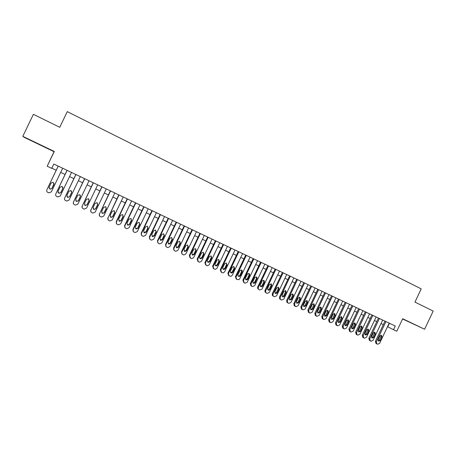 <?xml version="1.0" encoding="UTF-8"?>
<svg xmlns="http://www.w3.org/2000/svg" width="456" height="456" viewBox="0 0 456 456"><rect width="100%" height="100%" fill="white"/><g stroke="black" fill="none" stroke-linecap="round" stroke-linejoin="round"><path stroke-width="0.68" d="M35.34 142.603L28.563 139.251L35.34 142.603M405.789 320.42L414.43 324.49L405.789 320.42M424.593 329.243L433.2 311.066L414.949 302.083L421.207 288.876L67.271 111.629L59.747 127.292L33.385 114.319L22.8 136.338L24.054 137.279L54.036 151.671L47.196 166.235L51.733 168.372L53.819 164.035L395.267 326.023L393.522 329.705L396.771 331.238L402.699 318.733L424.593 329.243L402.591 318.961M54.036 151.671L54.292 151.455L22.8 136.338M54.292 151.455L47.196 166.235M387.509 326.684L393.522 329.705M51.819 168.196L56.191 170.259M60.688 172.385L65.066 174.448M69.557 176.569L73.866 178.604M78.352 180.724L82.604 182.731M87.079 184.845L91.268 186.823M95.743 188.932L99.864 190.882M104.333 192.991L108.397 194.906M112.86 197.015L116.861 198.907M121.319 201.005L125.263 202.869M129.709 204.972L133.597 206.807M138.037 208.905L141.867 210.712M146.302 212.804L150.081 214.588M154.504 216.68L158.226 218.435M162.644 220.522L166.309 222.249M170.721 224.335L174.334 226.039M178.741 228.12L182.297 229.795M186.698 231.876L190.198 233.529M194.592 235.604L198.046 237.234M202.43 239.303L205.833 240.91M210.21 242.98L213.562 244.558M217.934 246.622L221.234 248.178M225.6 250.241L228.849 251.775M233.21 253.832L236.407 255.343M240.762 257.401L243.914 258.888M248.258 260.94L251.364 262.405M255.702 264.457L258.757 265.899M263.089 267.946L266.104 269.365M270.425 271.405L273.395 272.808M277.71 274.848L280.634 276.222M284.943 278.257L287.816 279.619M292.119 281.648L294.952 282.988M299.25 285.017L302.037 286.328M306.329 288.357L309.071 289.651M313.357 291.675L316.059 292.952M320.334 294.969L322.996 296.223M327.265 298.241L329.882 299.478M334.145 301.49L336.722 302.704M340.98 304.716L343.516 305.913M347.763 307.92L350.259 309.1M354.5 311.1L356.957 312.263M361.192 314.258L363.614 315.404M367.838 317.399L370.221 318.522M374.439 320.511L376.781 321.622M380.994 323.606L383.302 324.695M389.435 323.253L387.754 326.798M389.19 323.139L379.586 343.391L377.585 344.252L376.93 343.955L376.32 341.88L385.941 321.6M384.984 321.144L375.396 341.362L376.32 341.88M380.247 340.478L378.571 341.134L378.161 339.515L379.831 335.992L381.461 335.32L381.917 336.961L380.247 340.478L379.318 339.959L378.184 340.746M380.948 335.206L380.982 336.454L379.318 339.959M376.006 343.425L375.396 341.362M382.681 320.049L373.042 340.37L371.036 341.236L370.375 340.934L369.759 338.854L379.415 318.499M378.474 318.054L368.853 338.341L369.759 338.854M373.709 337.451L372.022 338.101L371.606 336.477L373.282 332.943L374.923 332.27L375.385 333.923L373.709 337.451L372.791 336.938L371.64 337.725M374.422 332.162L374.462 333.421L372.791 336.938M369.468 340.41L368.853 338.341M376.132 316.943L366.459 337.332L364.435 338.198L363.774 337.896L363.153 335.804L372.843 315.381M371.919 314.942L362.258 335.297L363.153 335.804M367.126 334.402L365.421 335.052L365.011 333.421L366.692 329.876L368.345 329.203L368.807 330.862L367.126 334.402L366.225 333.895L365.051 334.681M367.849 329.089L367.901 330.366L366.225 333.895M362.885 337.377L362.258 335.297M369.537 313.813L359.83 334.276L357.795 335.143L357.128 334.835L356.501 332.737L366.225 312.246M365.319 311.813L355.623 332.236L356.501 332.737M360.496 331.33L358.781 331.974L358.365 330.343L360.052 326.787L361.716 326.114L362.184 327.778L360.496 331.33L359.613 330.834L358.416 331.62M361.232 326L361.294 327.288L359.613 330.834M356.256 334.328L355.623 332.236M362.902 310.667L353.155 331.193L351.109 332.059L350.436 331.751L349.798 329.642L359.562 309.082M358.667 308.661L348.943 329.152L349.798 329.642M353.822 328.24L352.089 328.884L351.679 327.248L353.371 323.68L355.047 323.008L355.515 324.678L353.822 328.24L352.955 327.75L351.73 328.537M354.574 322.888L354.643 324.193L352.955 327.75M349.575 331.25L348.943 329.152M356.216 307.492L346.435 328.092L344.377 328.958L343.699 328.651L343.054 326.53L352.853 305.902M351.975 305.486L342.211 326.046L343.054 326.53M347.101 325.128L345.352 325.766L344.941 324.125L346.64 320.545L348.333 319.878L348.8 321.548L347.101 325.128L346.246 324.643L345.004 325.436M347.865 319.753L347.939 321.075L346.246 324.643M342.792 328.126L342.211 326.046M349.478 304.3L339.663 324.968L337.594 325.84L336.916 325.527L336.266 323.401L346.098 302.693M345.238 302.288L335.439 322.916L336.266 323.401M340.336 321.993L338.563 322.626L338.158 320.984L339.862 317.393L341.567 316.726L342.04 318.402L340.336 321.993L339.498 321.52L338.232 322.306M341.111 316.601L341.196 317.935L339.498 321.52M336.032 325.008L335.439 322.916M342.701 301.085L332.851 321.822L330.765 322.694L330.081 322.381L329.426 320.243L339.292 299.467M338.449 299.068L328.616 319.77L329.426 320.243M333.518 318.835L331.729 319.462L331.33 317.821L333.04 314.218L334.755 313.551L335.228 315.233L333.518 318.835L332.698 318.368L331.409 319.16M334.311 313.426L334.408 314.777L332.698 318.368M329.226 321.879L328.616 319.77M335.878 297.848L325.989 318.658L323.891 319.525L323.201 319.211L322.54 317.062L332.447 296.218M331.62 295.824L321.748 316.601L322.54 317.062M326.656 315.66L324.843 316.276L324.45 314.64L326.171 311.02L327.904 310.354L328.371 312.046L326.656 315.66L325.852 315.199L324.541 315.985M327.459 310.222L327.568 311.59L325.852 315.199M322.375 318.721L321.748 316.601M328.998 294.587L319.075 315.466L316.971 316.339L316.276 316.019L315.603 313.865L325.544 292.946M324.735 292.564L314.828 313.403L315.603 313.865M319.747 312.457L317.906 313.067L317.524 311.431L319.251 307.8L320.995 307.139L321.469 308.832L319.747 312.457L318.961 312.007L317.621 312.793M320.562 307.008L320.676 308.387L318.961 312.007M315.484 315.546L314.828 313.403M322.078 291.298L312.115 312.257L309.994 313.13L309.299 312.805L308.615 310.639L318.596 289.651M317.803 289.275L307.863 310.188L308.615 310.639M312.787 309.236L310.918 309.835L310.547 308.199L312.28 304.557L314.047 303.895L314.515 305.594L312.787 309.236L312.018 308.792L310.656 309.578M313.62 303.764L313.745 305.161L312.018 308.792M308.541 312.349L307.863 310.188M315.107 287.992L305.11 309.02L302.972 309.892L302.271 309.567L301.581 307.395L311.602 286.328M310.827 285.963L300.846 306.951L301.581 307.395M305.776 305.987L303.878 306.575L303.525 304.944L305.263 301.291L307.048 300.635L307.515 302.339L305.776 305.987L305.024 305.548L303.639 306.341M306.626 300.498L306.757 301.912L305.024 305.548M301.53 309.122L300.846 306.951M308.085 284.664L298.047 305.765L295.904 306.637L295.192 306.312L294.502 304.129L304.557 282.988M303.799 282.629L293.778 303.69L294.502 304.129M298.72 302.721L296.782 303.28L296.451 301.667L298.195 298.002L300.002 297.358L300.464 299.056L298.72 302.721L297.985 302.288L296.571 303.075M299.581 297.209L299.723 298.634L297.985 302.288M294.473 305.868L293.778 303.69M301.011 281.306L290.939 302.482L288.779 303.36L288.067 303.029L287.656 302.744L287.365 300.835L297.46 279.619M296.719 279.271L286.664 300.407L287.365 300.835M291.612 299.427L289.623 299.962L289.326 298.372L291.076 294.69L292.917 294.052L293.362 295.75L291.612 299.427L290.894 299.005L289.457 299.791M292.49 293.898L292.638 295.34L290.894 299.005M287.36 302.596L286.949 302.311L286.664 300.407M293.892 277.926L283.78 299.182L281.608 300.054L280.89 299.723L280.4 299.358L280.178 297.517L290.312 276.233M289.594 275.891L279.494 297.101L280.178 297.517M284.447 296.115C283.877 296.97 283.193 297.135 282.401 296.599L282.15 295.049L283.906 291.35L285.781 290.728L286.208 292.421L284.447 296.115L283.757 295.699L282.292 296.48M285.342 290.563L285.507 292.017L283.757 295.699M280.201 299.296L279.716 298.937L279.494 297.101M286.721 274.529L276.57 295.853L274.387 296.731L273.657 296.394L273.058 295.893L272.945 294.177L283.113 272.813M282.412 272.483L272.278 293.767L272.945 294.177M277.237 292.775C276.621 293.675 275.909 293.812 275.099 293.179L274.922 291.697L276.684 287.992L278.61 287.394L279.004 289.07L277.237 292.775L276.564 292.37L275.071 293.145M278.149 287.2L278.32 288.676L276.564 292.37M272.99 295.978L272.397 295.482L272.278 293.767M279.494 271.098L269.302 292.501L267.108 293.379L266.378 293.043L265.637 292.302L265.654 290.814L275.863 269.376M275.179 269.051L265.01 290.415L265.654 290.814M269.975 289.412C269.268 290.375 268.516 290.466 267.712 289.668L267.643 288.329L269.41 284.607L271.417 284.065L271.748 285.69L269.975 289.412L269.319 289.013L267.803 289.788M270.904 283.82L271.086 285.308L269.319 289.013M265.728 292.632L264.987 291.891L265.01 290.415M272.221 267.649L261.989 289.127L259.777 289.999L259.042 289.663L258.153 288.431L258.313 287.428L268.561 265.911M267.9 265.597L257.686 287.035L258.313 287.428M262.662 286.02C261.761 287.103 260.946 287.08 260.228 285.946L260.308 284.932L262.086 281.198C262.707 280.292 263.425 280.155 264.246 280.788L264.44 282.292L262.662 286.02L262.023 285.633L260.479 286.408M264.246 280.788L263.602 280.411L263.796 281.916L262.023 285.633M258.415 289.264L257.526 288.038L257.686 287.035M264.89 264.172L254.619 285.724L252.396 286.602L251.655 286.26L250.914 284.014L261.202 262.422M260.564 262.114L250.31 283.632L250.914 284.014M255.292 282.606C253.889 283.837 253.074 283.546 252.841 281.728L254.71 277.761C255.685 276.644 256.511 276.712 257.19 277.96L255.292 282.606L254.676 282.23L253.103 282.999M256.249 276.986L256.454 278.496L254.676 282.23M251.045 285.872L250.31 283.632M257.509 260.667L247.198 282.298L244.963 283.176L244.216 282.834L243.464 280.577L253.798 258.905M253.171 258.609L242.883 280.201L243.464 280.577M247.87 279.169L247.568 279.591C246.023 280.275 245.328 279.762 245.482 278.069L247.277 274.307L248.201 273.532C249.466 273.509 249.956 274.136 249.66 275.413L247.87 279.169L247.272 278.798L245.67 279.568M248.845 273.526L249.056 275.053L247.272 278.798M243.84 282.589L242.883 280.201M250.07 257.138L239.719 278.85L238.87 279.705L236.721 279.38L235.963 277.117L246.331 255.366M245.727 255.081L235.399 276.746L235.963 277.117M240.392 275.709L239.514 276.473C238.214 276.535 237.701 275.909 237.992 274.597L239.788 270.818L241.19 270.009C242.17 270.277 242.501 270.921 242.193 271.936L240.392 275.709L239.816 275.35L238.938 276.108L238.186 276.108M241.389 270.049L241.612 271.588L239.816 275.35M236.328 279.123L235.399 276.746M242.581 253.587L232.189 275.373L230.918 276.37L229.168 275.903L228.405 273.628L238.813 251.797M238.231 251.524L227.857 273.269L228.405 273.628M232.862 272.221L231.676 273.041C230.542 272.887 230.132 272.243 230.44 271.098L232.246 267.313L233.803 266.526L234.669 268.436L232.862 272.221L232.309 271.867L230.645 272.625M233.871 266.543L234.105 268.094L232.309 271.867M228.758 275.629L227.857 273.269M235.034 250.008L224.603 271.873L223.075 272.899L221.559 272.403L220.79 270.112L231.238 248.206M230.679 247.939L220.265 269.764L220.79 270.112M225.275 268.709L223.919 269.53C222.887 269.285 222.528 268.635 222.836 267.581L224.654 263.773L226.29 263.004L227.088 264.907L225.275 268.709L224.74 268.367L223.047 269.114M226.307 263.009L226.546 264.577L224.74 268.367M221.131 272.112L220.265 269.764M227.43 246.4L216.959 268.345L215.266 269.376L213.898 268.875L213.117 266.572L223.611 244.587M223.07 244.33L212.616 266.236L213.117 266.572M217.637 265.17L216.167 265.979C215.198 265.683 214.867 265.033 215.175 264.03L216.999 260.216L218.686 259.458L219.456 261.356L217.637 265.17L217.119 264.833L215.397 265.58M218.68 259.453L218.931 261.037L217.119 264.833M213.448 268.567L212.616 266.236M219.775 242.769L209.264 264.793L207.451 265.814L206.18 265.318L205.388 263.009L215.922 240.939M215.403 240.694L204.909 262.679L205.388 263.009M209.937 261.601L208.392 262.405C207.463 262.08 207.149 261.43 207.463 260.456L209.287 256.625L211.014 255.879L211.761 257.777L209.937 261.601L209.441 261.277L207.685 262.018M211.003 255.873L211.265 257.463L209.441 261.277M205.707 264.987L204.909 262.679M212.057 239.109L201.506 261.214L199.608 262.228L198.4 261.738L197.608 259.413L208.181 237.268M207.685 237.029L197.146 259.099L197.608 259.413M202.179 258.01L200.583 258.803C199.671 258.455 199.375 257.805 199.688 256.853L201.523 253.012L203.273 252.265L204.014 254.169L202.179 258.01L201.712 257.697L199.916 258.427M203.268 252.265L203.536 253.867L201.712 257.697M197.921 261.402L197.146 259.099M204.288 235.421L193.692 257.606L191.725 258.615L190.568 258.13L189.764 255.793L200.378 233.563M199.905 233.341L189.325 255.485L189.764 255.793M194.364 254.391L192.723 255.178L191.851 253.228L193.697 249.369L195.476 248.628L196.205 250.538L194.364 254.391L193.92 254.089L192.09 254.807M195.476 248.628L195.749 250.247L193.92 254.089M190.084 257.788L189.325 255.485M196.456 231.705L185.82 253.975L183.796 254.972L182.674 254.494C181.762 253.952 181.488 253.171 181.858 252.151L192.517 229.835M192.067 229.624L181.448 251.849L181.858 252.151M186.493 250.743L184.811 251.524L183.962 249.575L185.809 245.698L187.61 244.963L188.339 246.878L186.493 250.743L186.065 250.452L184.201 251.159M187.627 244.969L187.912 246.593L186.065 250.452M182.183 254.152L181.448 251.849M188.567 227.96L177.886 250.315L175.816 251.302L174.722 250.828C173.799 250.287 173.525 249.5 173.896 248.474L184.6 226.079M184.173 225.874L173.508 248.189L173.896 248.474M178.558 247.072L176.848 247.847L176.01 245.892L177.868 242.005L179.687 241.27L180.416 243.19L178.558 247.072L178.159 246.787L176.255 247.483M179.715 241.281L180.006 242.917L178.159 246.787M174.22 250.481L173.508 248.189M180.616 224.192L169.894 246.628L167.785 247.608L166.708 247.141C165.779 246.593 165.5 245.801 165.876 244.775L176.62 222.294M176.215 222.1L165.511 244.496L165.876 244.775M170.567 243.373L168.828 244.142L167.996 242.182L169.866 238.277L171.701 237.547L172.431 239.474L170.567 243.373L170.191 243.099L168.247 243.783M171.747 237.565L172.049 239.212L170.191 243.099M166.195 246.781L165.511 244.496M172.607 220.39L161.84 242.911L159.691 243.886L158.631 243.424C157.696 242.871 157.417 242.079 157.793 241.042L168.577 218.481M168.196 218.299L157.451 240.774L157.793 241.042M162.518 239.639L160.751 240.409L159.925 238.442L161.8 234.526L163.658 233.797L164.388 235.729L162.518 239.639L162.159 239.377L160.176 240.044M163.721 233.825L164.023 235.478L162.159 239.377M158.112 243.054L157.451 240.774M164.536 216.56L153.729 239.166L151.546 240.141L150.497 239.674C149.557 239.121 149.272 238.323 149.648 237.285L160.478 214.639M160.119 214.468L149.329 237.029L149.648 237.285M154.402 235.883L152.612 236.647L151.791 234.675L153.672 230.742L155.547 230.018L156.283 231.956L154.402 235.883L154.071 235.632L152.042 236.282M155.638 230.058L155.941 231.716L154.071 235.632M149.961 239.292L149.329 237.029M156.408 212.707L145.549 235.393L143.338 236.362L142.3 235.9C141.349 235.342 141.064 234.538 141.44 233.495L152.315 210.763M151.985 210.609L141.149 233.25L141.44 233.495M146.228 232.098L144.415 232.856L143.6 230.878L145.487 226.934L147.374 226.204L148.114 228.154L146.228 232.098L145.92 231.859L143.845 232.486M147.493 226.261L147.801 227.926L145.92 231.859M141.742 235.501L141.149 233.25M148.211 208.82L137.313 231.591L135.073 232.56L134.041 232.098C133.084 231.534 132.793 230.73 133.169 229.681L144.09 206.864M143.782 206.716L132.901 229.448L133.169 229.681M137.986 228.279L136.156 229.037L135.341 227.054L137.233 223.092L139.143 222.368L139.884 224.323L137.986 228.279L135.58 228.661M139.285 222.442L139.593 224.107L137.706 228.051M133.46 231.671L132.901 229.448M139.952 204.898L129.014 227.761L126.739 228.724L125.713 228.262C124.75 227.698 124.454 226.888 124.836 225.834L135.802 202.931M135.517 202.795L124.596 225.612L124.836 225.834M129.686 224.437L127.834 225.19L127.019 223.201L128.923 219.222L130.844 218.498L131.59 220.465L129.686 224.437L127.247 224.797M131.02 218.589L131.322 220.259L129.43 224.221M125.109 227.812L124.596 225.612M131.636 200.953L120.646 223.902L118.349 224.859L117.329 224.398C116.354 223.828 116.058 223.018 116.44 221.958L127.446 198.97M127.19 198.844L116.223 221.747L116.44 221.958M121.319 220.561L119.449 221.314L118.628 219.319L120.544 215.323L122.476 214.599L123.228 216.577L121.319 220.561L118.845 220.898M122.698 214.719L122.995 216.383L121.091 220.356M116.685 223.913L116.223 221.747M123.245 196.975L112.216 220.009L109.89 220.966L108.87 220.505C107.89 219.934 107.593 219.114 107.975 218.053L119.033 194.974M118.799 194.866L107.975 218.053M112.888 216.657L111.002 217.409L110.175 215.403L112.096 211.396L114.051 210.672L114.804 212.656L112.888 216.657L110.802 217.21L110.375 216.965M114.313 210.82L114.593 212.473L112.683 216.463M108.192 219.974L107.787 217.854M114.798 192.968L103.717 216.093L101.369 217.045L100.354 216.583C99.362 216.001 99.06 215.181 99.442 214.12L110.546 190.95M110.341 190.853L99.442 214.12M104.395 212.724L102.486 213.471L101.659 211.459L103.586 207.434L105.553 206.71L106.316 208.705L104.395 212.724L102.315 213.288L101.831 212.992M105.872 206.899L106.134 208.535L104.213 212.542M99.619 215.984L99.283 213.932M106.282 188.926L95.156 212.137L92.785 213.089L91.764 212.627C90.772 212.046 90.465 211.219 90.847 210.153L101.996 186.892M101.819 186.806L90.847 210.153M95.828 208.757L93.907 209.504L93.075 207.48L95.013 203.444L96.997 202.72L97.761 204.727L95.828 208.757L93.759 209.332L93.206 208.968M97.373 202.954L97.607 204.567L95.68 208.586M90.972 211.949L90.71 209.977M97.698 184.851L86.526 208.158L84.132 209.105L83.112 208.643C82.109 208.056 81.801 207.224 82.183 206.152L93.377 182.805M93.229 182.736L82.183 206.152M87.199 204.761L85.255 205.508L84.423 203.473L86.366 199.42L88.367 198.702L89.142 200.714L87.199 204.761L85.141 205.348L84.508 204.892M88.817 198.998L89.011 200.566L87.079 204.601M82.245 207.85L82.074 205.992M89.045 180.747L77.828 204.14L75.411 205.092L74.391 204.624C73.376 204.037 73.063 203.199 73.45 202.122L84.696 178.684M84.571 178.627L73.45 202.122M78.5 200.731L76.54 201.478L75.702 199.437L77.657 195.367L79.669 194.649L80.45 196.667L78.5 200.731L76.454 201.33L75.73 200.754M80.21 195.037L80.347 196.536L78.403 200.589M73.439 203.678L73.37 201.974M80.324 176.614L69.061 200.099L66.622 201.045L65.601 200.577C64.581 199.984 64.262 199.147 64.649 198.064L75.941 174.534M75.844 174.488L64.649 198.064M69.734 196.673L67.756 197.414L66.912 195.367L68.873 191.281L70.902 190.562L71.695 192.592L69.734 196.673L67.699 197.283L66.872 196.53M71.558 191.092L71.62 192.472L69.665 196.536M71.535 172.442L60.221 196.017L57.764 196.963L56.738 196.496C55.712 195.898 55.387 195.054 55.78 193.971L67.117 170.345M67.049 170.316L55.78 193.971M60.899 192.58L58.904 193.321L58.054 191.263L60.027 187.16L62.067 186.441L62.865 188.482L60.899 192.58L58.87 193.201L57.941 192.193M62.854 187.194L62.82 188.379L60.859 192.46M62.677 168.241L51.317 191.908L48.832 192.854L47.806 192.386C46.768 191.782 46.444 190.933 46.837 189.844L58.22 166.126M58.186 166.109L46.837 189.844M51.99 188.453L49.983 189.194L49.128 187.125L51.1 183.01L53.164 182.292L53.968 184.344L51.99 188.453L49.978 189.086L48.986 187.712M54.076 183.392L51.984 188.345M381.917 336.961L380.982 336.454M375.385 333.923L374.462 333.421M368.807 330.862L367.901 330.366M362.184 327.778L361.294 327.288M355.515 324.678L354.643 324.193M348.8 321.548L347.939 321.075M342.04 318.402L341.196 317.935M335.228 315.233L334.408 314.777M328.371 312.046L327.568 311.59M321.469 308.832L320.676 308.387M314.515 305.594L313.745 305.161M307.515 302.339L306.757 301.912M300.464 299.056L299.723 298.634M293.362 295.75L292.638 295.34M286.208 292.421L285.507 292.017M279.004 289.07L278.32 288.676M271.748 285.69L271.086 285.308M264.44 282.292L263.796 281.916M257.076 278.867L256.454 278.496M249.66 275.413L249.056 275.053M242.193 271.936L241.612 271.588M234.669 268.436L234.105 268.094M227.088 264.907L226.546 264.577M219.456 261.356L218.931 261.037M211.761 257.777L211.265 257.463M204.014 254.169L203.536 253.867M196.205 250.538L195.749 250.247M188.339 246.878L187.912 246.593M180.416 243.19L180.006 242.917M172.431 239.474L172.049 239.212M164.388 235.729L164.023 235.478M156.283 231.956L155.941 231.716M148.114 228.154L147.801 227.926M139.884 224.323L139.593 224.107M375.887 343.362L376.81 343.887M369.337 340.341L370.249 340.866M362.748 337.303L363.637 337.822M356.107 334.248L356.985 334.755M349.421 331.164L350.282 331.666M342.684 328.063L343.528 328.554M335.907 324.934L336.733 325.419M329.072 321.782L329.882 322.267M322.187 318.613L322.979 319.08M315.256 315.409L316.031 315.877M308.267 312.183L309.025 312.639M301.222 308.929L301.963 309.379M294.12 305.64L294.838 306.079M286.949 302.311L287.656 302.744M279.716 298.937L280.4 299.358M272.397 295.482L273.058 295.893M264.987 291.891L265.637 292.302M271.417 284.065L271.098 283.877M257.526 288.038L258.153 288.431M250.258 283.746L250.868 284.128M257.19 277.96L256.563 277.596M247.568 279.591L246.97 279.22M239.514 276.473L238.938 276.108M231.676 273.041L231.124 272.682M223.919 269.53L223.389 269.183M216.167 265.979L215.66 265.643M208.392 262.405L207.907 262.08M200.583 258.803L200.116 258.489M192.723 255.178L192.278 254.87M184.811 251.524L184.395 251.227M176.848 247.847L176.455 247.562M168.828 244.142L168.458 243.863M160.751 240.409L160.404 240.141M152.612 236.647L152.287 236.39M144.415 232.856L144.113 232.611"/></g></svg>
